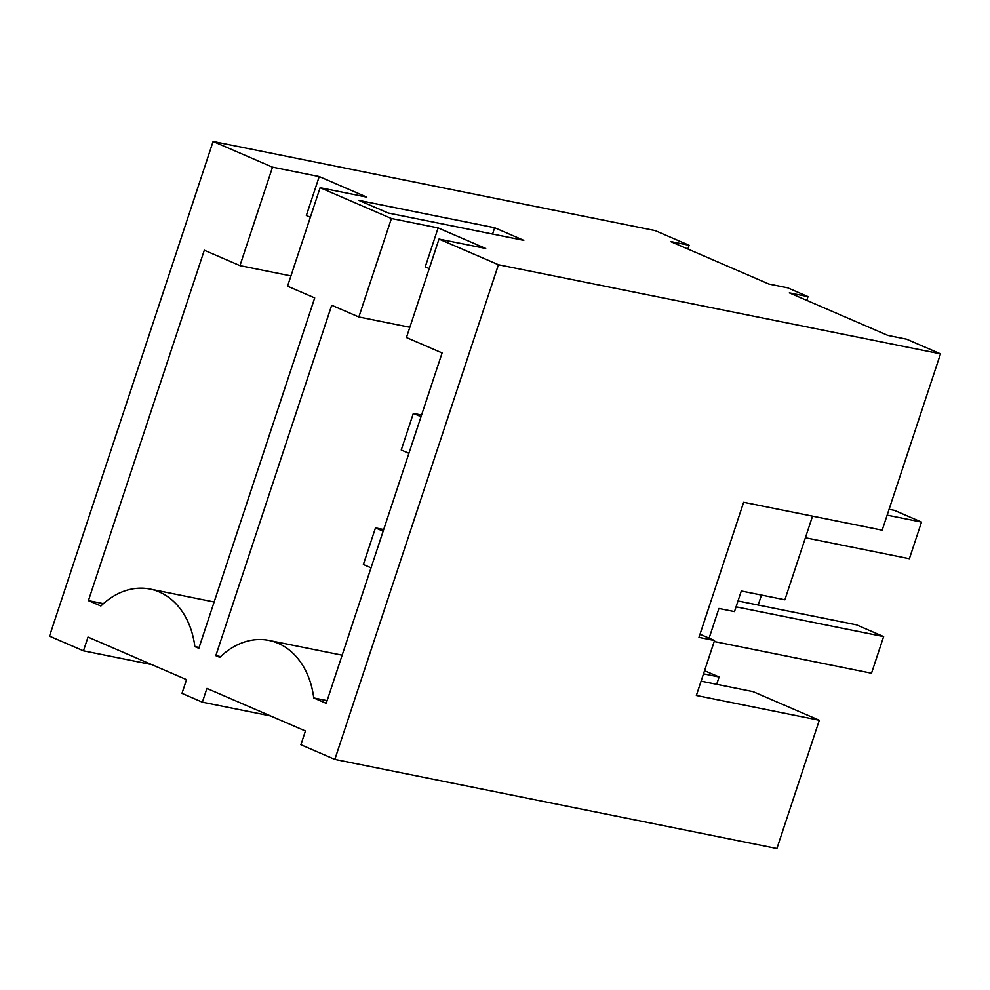 <?xml version="1.0" encoding="UTF-8"?>
<svg xmlns="http://www.w3.org/2000/svg" width="990" height="990" viewBox="0 0 990 990"><rect width="100%" height="100%" fill="white"/><g stroke="black" fill="none" stroke-linecap="round" stroke-linejoin="round"><path stroke-width="1.49" d="M151.643 664.562L83.469 650.826L88.011 637.077L186.528 679.635L181.987 693.371L202.368 702.182L206.91 688.434L305.427 730.991L300.873 744.727L334.843 759.404L498.44 264.738L439.016 239.073L406.445 337.541L442.097 352.947L326.217 703.333L313.743 697.95A80.029 60.489 -78.6 0 0 268.946 640.419A80.029 60.489 -78.6 0 0 219.792 657.36L215.82 655.64L331.7 305.254L358.85 316.986L391.421 218.518L438.125 227.923L425.242 266.854L429.252 268.587M272.522 167.162L319.226 176.567L366.807 197.121L320.117 187.716L287.546 286.184L314.709 297.916L198.829 648.302L194.857 646.594A80.029 60.489 -78.6 0 0 150.059 589.062A80.029 60.489 -78.6 0 0 100.893 606.004L88.432 600.621L204.311 250.235L239.964 265.629L272.522 167.162L213.097 141.483L49.5 636.149L83.469 650.826M320.117 187.716L391.421 218.518M213.097 141.483L655.157 230.596L689.127 245.273L670.44 241.498L768.958 284.056L787.632 287.818L808.013 296.629L789.339 292.854L887.857 335.412L906.531 339.174L940.5 353.851L498.44 264.738M439.016 239.073L485.706 248.478L438.125 227.923M494.641 227.75L523.797 240.347L388.117 212.986L358.962 200.401L494.641 227.75L492.562 234.048M194.857 646.594L199.114 647.448M88.432 600.621L103.43 603.64M239.964 265.629L290.949 275.913M319.226 176.567L306.343 215.498L310.353 217.231M270.53 715.918L202.368 702.182M806.776 300.391L808.013 296.629M687.877 249.035L689.127 245.273M709.1 638.179L718.926 608.466L734.493 611.597L741.312 590.993L784.897 599.779L812.543 516.149M716.686 684.313L719.111 676.987L704.546 670.7M719.111 676.987L703.506 673.843M940.5 353.851L882.177 530.182L743.651 502.264L698.965 637.374L714.533 640.518L696.354 695.475L819.324 720.262L753.081 691.651L701.081 681.17M819.324 720.262L776.902 848.517L334.843 759.404M313.743 697.95L327.108 700.635M215.82 655.64L220.584 656.605M358.85 316.986L409.848 327.269M700.004 634.244L714.533 640.518M408.895 453.333L401.235 450.017L413.35 413.375L421.01 416.691M413.35 413.375L421.567 415.033M889.094 509.281L894.329 510.333L921.504 522.077L909.377 558.719L805.402 537.756M887.151 515.146L921.504 522.077M758.179 605.026L761.483 595.052M383.142 531.197L375.482 527.88L383.699 529.539M371.027 567.839L363.367 564.523L375.482 527.88M736.065 606.833L883.637 636.582L856.449 624.839L738.008 600.967M714.198 641.508L871.509 673.225L883.637 636.582M214.149 601.982L150.059 589.062M342.144 655.182L268.946 640.419"/></g></svg>
